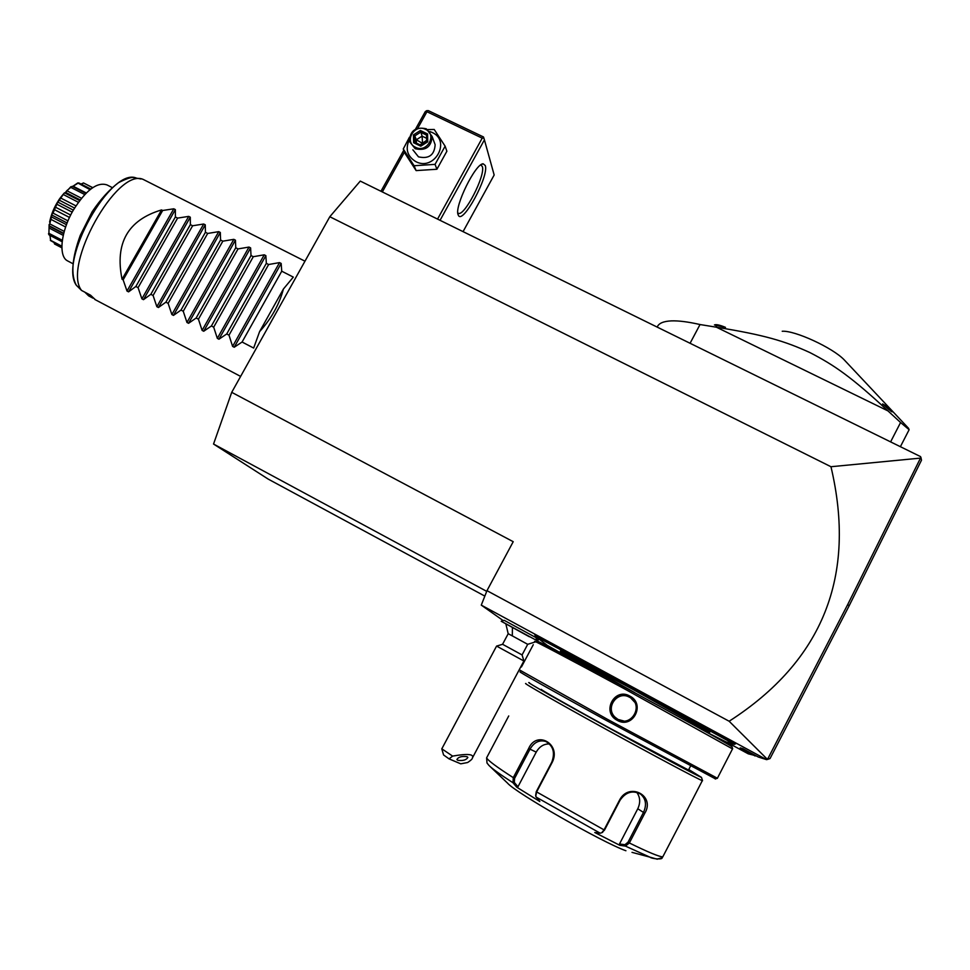 <?xml version="1.0" encoding="UTF-8"?>
<svg xmlns="http://www.w3.org/2000/svg" width="970" height="970" viewBox="0 0 970 970"><rect width="100%" height="100%" fill="white"/><g stroke="black" fill="none" stroke-linecap="round" stroke-linejoin="round"><path stroke-width="1.45" d="M920.494 458.107L920.954 457.549L921.5 460.168L849.15 605.789L847.695 604.577L920.494 458.107L830.963 466.728L329.812 216.734L231.721 392.329L213.545 444.042L486.71 591.361M484.83 596.101L268.193 479.095L213.545 444.042M329.812 216.734L360.27 181.087L920.506 456.591L920.954 457.549M231.721 392.329L513.215 541.696L486.976 590.669L481.278 605.122L503.224 620.618M830.963 466.728C856.765 576.095 822.827 660.934 729.149 721.244L767.476 759.413L766.591 759.643L481.278 605.122M729.149 721.244L486.976 590.669M755.957 755.751L748.282 753.836L726.603 742.086M766.591 759.643L758.273 757.012L742.862 748.658L740.171 747.894L755.145 756.006L755.424 755.46M538.774 639.569L536.095 637.945M501.332 621.188L504.194 620.327L535.986 637.605M735.563 743.76L734.484 744.366L639.982 692.447L640.552 691.561L735.806 743.687M627.178 684.323L626.802 685.305L617.587 680.322L618.035 679.388L640.552 691.561M618.035 679.388L557.398 646.553L534.797 634.744L535.501 636.15M537.72 637.241L535.525 635.508M537.695 637.229L538.568 637.678M849.15 605.789L770.034 758.564L767.476 759.413M847.695 604.577L767.488 759.413M900.39 446.697L909.132 429.698L907.993 427.709M890.605 441.883L900.572 422.52L909.132 429.698M690.082 343.271L700.037 324.538L716.418 327.205L887.986 410.916L900.572 422.52M657.211 327.108C658.618 323.337 663.322 321.264 671.313 320.888C678.503 320.609 688.082 321.822 700.037 324.538M782.22 331.255C794.806 330.309 832.684 347.721 844.252 359.894L845.719 361.47M716.418 327.205C764.784 335.05 784.694 341.052 809.841 352.546C834.491 365.241 851.369 376.99 887.986 410.916M725.487 327.363L714.429 324.95C716.078 324.174 719.764 324.986 725.487 327.363M889.32 409.934L882.603 403.932C887.453 406.636 890.472 408.928 891.66 410.819L892.048 411.85L890.23 410.674M715.824 325.617L716.903 325.847M417.767 128.21L426.933 111.732L426.642 110.701L425.272 111.611L415.512 129.155M403.799 150.217L380.955 191.26M440.053 220.323L484.418 139.862L494.166 175L463.054 231.636M458.155 214.831C453.984 207.156 475.555 163.142 483.193 163.809L485.291 165.543C489.244 176.043 462.496 225.367 458.325 215.219L458.155 214.831M484.418 139.862L483.848 138.031L482.211 138.14L437.555 219.099M404.551 151.987L382.325 191.939M426.933 111.732L482.211 138.14M483.848 138.031L483.509 136.976L428.291 110.616L426.642 110.701M480.78 164.912L482.32 166.5C485.825 175.364 463.793 217.813 458.143 213.133L457.804 212.866M409.461 137.206L403.265 148.968L405.387 153.975L416.118 170.599L436.9 169.253L446.879 151.235L445.121 146.179L434.208 129.471L427.637 129.568M436.9 169.253L435.057 164.367L445.121 146.179M416.118 170.599L414.081 165.737L435.057 164.367M403.265 148.968L414.081 165.737M409.267 139.741C405.12 149.04 407.303 156.352 415.827 161.638C434.463 171.581 451.486 140.82 432.05 132.417L429.843 131.544M412.868 149.816L418.482 156.849C428.873 159.153 434.427 155.103 435.142 144.712L433.905 141.341M415.208 148.713C425.745 151.041 431.371 146.943 432.099 136.406L426.279 128.792C415.451 126.536 409.861 130.804 409.51 141.596L415.208 148.713M415.609 147.319C403.714 142.105 414.166 123.348 425.575 129.386C437.494 134.539 427.042 153.393 415.609 147.319M420.774 146.203L427.758 141.802L427.576 133.945L420.41 130.501L413.438 134.903L413.608 142.748L420.774 146.203L420.859 145.233L426.715 141.632L426.57 135.097L420.604 132.223L414.796 135.885L414.942 142.372M413.608 142.748L414.869 142.347L420.822 145.257M413.438 134.903L414.796 135.885L416.336 139.777L423.187 143.766M420.41 130.501L422.108 136.139L422.593 144.142M427.576 133.945L426.558 135.072L426.703 141.547M427.758 141.802L426.715 141.535L420.859 145.233L414.869 142.347M420.095 144.857L426.679 140.31M416.409 143.087L416.336 139.777L422.108 136.139L426.63 138.322M529.305 636.732L501.223 621.285L529.305 636.732M535.379 641.934L527.692 644.31L512.318 635.884L512.415 627.566M527.704 644.31L522.078 654.932L502.569 644.286L508.207 633.713L512.318 635.884M536.846 640.552L501.235 621.249M524.2 633.798L513.785 628.063L524.2 633.798M522.078 654.932L523.909 661.006L496.579 646.081L441.871 748.719M441.762 748.779L452.614 756.103L449.061 758.879L443.569 754.939L441.835 748.998M523.885 660.994L472.402 757.958C472.475 758.843 470.886 760.371 467.661 762.517L460.75 763.827L449.061 758.879M472.402 757.958C474.257 754.09 467.661 753.472 452.614 756.103M467.031 756.685C461.768 755.982 458.386 756.939 456.882 759.558L457.719 760.286C462.981 760.977 466.364 760.019 467.855 757.4L467.031 756.685M617.587 680.322L535.21 636.09L547.286 645.389L560.708 652.943M626.802 685.305L639.982 692.447M734.484 744.366L727.464 742.305M727.027 742.426L708.052 732.859M708.367 731.586L633.665 689.815C591.846 667.13 557.944 649.366 561.315 651.804M732.095 747.009L732.023 746.754C728.809 744.305 678.867 716.587 625.286 687.597C571.694 658.594 532.445 638.018 536.798 641.061M732.508 748.901L624.146 688.676C569.948 659.333 530.457 638.563 534.919 641.631M717.4 778.243L607.378 719.279L519.69 670.04M719.388 774.375L730.749 752.32M533.27 644.711L521.423 666.972M617.199 720.322C601.182 712.198 614.471 687.027 629.87 696.096C645.971 704.159 632.67 729.501 617.199 720.322L617.684 719.425L614.653 717.145C604.152 707.397 617.466 689.694 629.409 697.006L630.694 697.806C643.862 706.245 630.888 727.488 617.684 719.425M715.702 779.007L606.808 720.686C554.234 691.816 516.198 670.355 520.272 671.955M688.494 770.034L607.899 727.185C568.093 705.299 538.314 688.336 541.418 689.415M689.003 769.683L701.492 777.394C699.152 776.873 655.174 753.423 607.693 727.306C560.175 701.189 524.952 681.122 529.05 682.637L529.474 682.795M702.45 780.426L702.316 780.656C698.509 779.419 652.992 755.169 604.904 728.688C556.792 702.207 521.666 682.08 525.898 683.571M508.729 715.957L486.613 757.849C487.849 760.419 496.737 767.027 513.275 777.649L528.65 748.513C536.701 729.816 561.666 744.232 552.136 762.481L536.604 792.017L535.743 796.285L539.817 801.511L516.743 787.191L512.984 782.754L513.275 777.649L514.597 778.364L529.972 749.228C534.058 742.232 539.332 739.649 545.795 741.468C553.276 745.845 555.264 752.756 551.76 762.202L536.252 791.714L535.646 795.521M632.016 852.363L649.791 857.104L625.395 846.095L619.83 845.319L594.768 832.502L600.236 833.218L601.764 832.709L604.007 829.968L619.551 800.08C629.021 781.699 655.647 795.655 644.771 813.26L629.36 842.978L625.395 846.095L624.922 844.724L619.503 843.973L637.775 808.75C640.6 802.663 640.261 797.182 636.744 792.32M656.884 859.105L662.11 857.832L662.777 856.862L685.05 814.121M486.613 757.849L487.001 763.014L488.989 765.476C492.348 768.834 500.35 774.593 512.984 782.754L514.294 782.414L514.597 778.364M601.812 832.672L604.492 830.126L620.024 800.274C625.638 792.15 632.416 790.041 640.358 793.945C645.923 798.613 646.954 804.809 643.437 812.496L628.026 842.202L624.922 844.724M625.905 850.738C602.54 842.554 515.276 792.587 507.504 783.105L489.947 766.385M516.743 787.191L517.968 786.755L514.294 782.414M517.968 786.755L536.216 752.126C539.478 746.5 543.903 743.784 549.505 743.966M619.83 845.319L619.503 843.973M623.795 721.001L618.035 719.449L615.053 717.194C604.734 707.651 617.635 690.07 629.615 697.321L630.694 697.806M634.538 702.037L630.876 698.097M95.545 299.863L90.549 295.183L81.553 290.442C62.092 265.998 116.982 167.422 143.172 179.401L304.98 261.197M259.572 331.667L283.434 288.987C279.348 304.374 271.394 318.596 259.572 331.667L253.655 348.06L242.088 342.022L234.231 347.236L232.606 346.387L229.005 335.183L226.713 333.983L218.941 339.221L217.328 338.372L213.691 327.169L211.399 325.981L203.724 331.243L202.112 330.406L198.438 319.203L196.158 318.014L188.556 323.301L186.955 322.464L183.245 311.261L180.99 310.085L173.472 315.395L171.872 314.559L168.125 303.355L165.882 302.179L158.437 307.514L156.849 306.69L153.078 295.486L150.835 294.31L143.475 299.669L141.887 298.845L138.079 287.654L135.849 286.489L128.573 291.861L126.997 291.036L123.154 279.845L122.05 279.263L161.553 209.92C127.907 220.008 114.739 243.13 122.05 279.263M126.997 291.036L173.788 208.805L162.669 210.49L161.553 209.92M173.788 208.805L175.364 209.605L175.376 216.965L135.849 286.489M141.887 298.845L188.701 216.383L177.607 218.104L175.376 216.965M188.701 216.383L190.29 217.195L190.375 224.616L150.835 294.31M156.849 306.69L203.688 224.009L192.618 225.767L190.375 224.616M203.688 224.009L205.276 224.822L205.434 232.291L165.882 302.179M171.872 314.559L218.723 231.66L207.689 233.443L205.434 232.291M218.723 231.66L220.323 232.473L220.566 240.014L180.99 310.085M186.955 322.464L233.831 239.347L222.833 241.166L220.566 240.014M233.831 239.347L235.443 240.172L235.758 247.75L196.158 318.014M202.112 330.406L248.999 247.071L238.026 248.914L235.758 247.75M248.999 247.071L250.612 247.896L251.012 255.534L211.399 325.981M217.328 338.372L264.24 254.819L253.303 256.698L251.012 255.534M264.24 254.819L265.865 255.643L266.338 263.343L226.713 333.983M232.606 346.387L279.542 262.603L268.629 264.519L266.338 263.343M279.542 262.603L281.167 263.44L281.736 271.2L242.088 342.022M283.434 288.987L293.316 277.105L281.736 271.2M93.023 298.178L88.694 295.898L84.875 292.2M133.896 177.704C132.029 176.795 126.937 178.431 118.619 182.602C109.501 189.453 100.674 199.177 92.126 211.787L80.28 235.346C71.986 258.165 70.664 274.777 76.29 285.204L81.553 290.442M112.12 187.525L107.076 184.955C97.267 181.608 86.003 190.035 73.259 210.235C60.831 231.345 58.248 256.347 67.512 260.857L73.053 263.767M81.043 184.07L83.493 182.942L92.744 187.634M83.493 182.942L92.647 187.695M83.566 183.039L81.092 184.094M72.58 186.495L77.758 182.954L78.97 183.003L90.768 189.041M77.758 182.954L90.004 189.647M77.721 183.354L73.126 186.228L86.281 192.981M72.398 186.398L85.894 193.357L72.398 186.398M72.192 186.337L70.798 187.392L84.742 194.546M70.798 187.392L66.797 190.702L81.48 198.256M66.797 190.702L65.014 193.066L79.637 200.584M65.014 193.066L70.895 186.701M63.729 193.782L57.388 202.948C57.982 200.838 60.091 197.783 63.729 193.782L63.984 193.479M63.656 194.703L78.388 202.293M60.504 197.916L75.939 205.87M59.037 200.05L74.557 208.065M58.345 202.378L73.332 210.126M57.181 203.324L53.896 209.387L53.035 213.109L57.388 202.948M57.181 204.403L72.192 212.151M55.047 206.962L70.677 215.049M53.896 209.387L69.5 217.462M53.035 213.109L67.973 220.857M52.077 214.127L49.761 223.888L52.222 213.739M52.222 215.243L67.112 222.967M51.107 216.71L66.445 224.676M50.428 219.111L65.62 227.004M49.761 223.888L64.238 231.418M63.729 233.321L49.409 225.864L49.13 224.458M49.409 225.864L49.058 227.998L63.232 235.383M49.058 227.998L48.924 233.333L62.335 240.33M48.924 233.333L49.106 224.931M62.153 241.748L49.058 234.922L48.5 233.746M50.016 235.419L50.598 240.305L61.862 246.198M50.598 240.305L49.943 235.383M61.862 246.865L50.367 240.475M54.174 242.852L54.514 243.979L61.874 247.823M54.514 243.979L54.211 242.973M49.615 222.069C51.931 211.023 56.878 201.275 64.456 192.848M162.669 210.49L123.154 279.845M177.607 218.104L138.079 287.654M192.618 225.767L153.078 295.486M207.689 233.443L168.125 303.355M222.833 241.166L183.245 311.261M238.026 248.914L198.438 319.203M253.303 256.698L213.691 327.169M268.629 264.519L229.005 335.183M535.755 636.271L535.452 635.241M556.974 647.487L557.398 646.553M649.282 697.491L649.754 696.569M711.41 731.15L711.931 730.24M634.841 692.665L560.527 651.27C557.641 649.088 591.385 666.766 633.713 689.706C679.667 714.587 717.339 735.733 708.646 731.695M536.252 791.714L604.492 830.126M628.026 842.202L629.36 842.978C648.057 852.145 659.188 856.777 662.777 856.862M528.65 748.513L536.216 752.126M536.107 797.073L600.236 833.218M644.771 813.26L637.775 808.75M662.11 857.832C662.716 859.723 652.046 858.959 649.791 857.104L657.357 859.226M629.87 696.096L629.409 697.006M140.989 178.989L136.515 178.14C110.932 166.525 57.848 261.573 76.654 285.689M128.573 291.861L175.364 209.605M143.475 299.669L190.29 217.195M158.437 307.514L205.276 224.822M173.472 315.395L220.323 232.473M188.556 323.301L235.443 240.172M203.724 331.243L250.612 247.896M218.941 339.221L265.865 255.643M234.231 347.236L281.167 263.44M844.252 359.894L908.672 428.437M891.66 410.819L892.048 411.85M457.913 213.885L458.325 215.219M481.338 164.536L483.193 163.809M435.142 144.712L432.099 136.406M537.004 640.94L538.811 639.545M505.867 623.965L508.183 633.689M535.973 637.557L536.822 640.6M502.581 644.298L496.616 646.093M734.569 744.051L735.963 743.638M561.278 651.779L633.713 689.706L708.306 731.307M708.452 731.416L707.748 732.786M732.023 746.754L732.665 748.755M732.605 748.707L717.315 778.413M715.06 778.861L717.024 778.279M690.519 766.118L688.397 770.204M701.492 777.394L702.547 780.729M702.316 780.656L681.304 821.384M601.764 832.709L602.722 832.272M545.795 741.468L546.934 742.014M80.158 199.917L65.487 192.363M63.62 233.734L49.458 226.362M240.621 376.408L94.781 299.451"/></g></svg>

